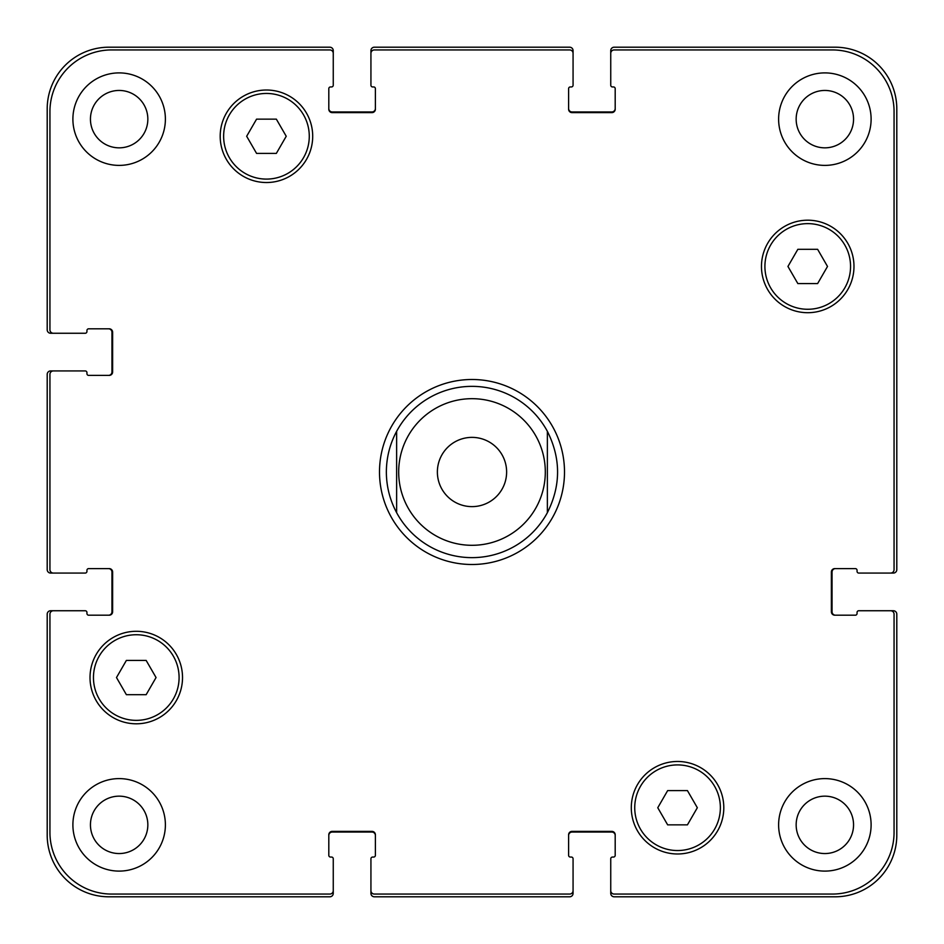 <?xml version="1.0" encoding="UTF-8"?>
<svg xmlns="http://www.w3.org/2000/svg" width="944" height="944" viewBox="0 0 944 944"><rect width="100%" height="100%" fill="white"/><g stroke="black" fill="none" stroke-linecap="round" stroke-linejoin="round"><path stroke-width="1.42" d="M396.633 512.675A85.644 85.644 0 0 0 547.367 512.675L547.367 431.325A85.644 85.644 0 0 0 396.633 431.325L396.633 512.675L396.633 431.325C389.848 444.034 386.426 457.592 386.356 472C386.426 486.408 389.848 499.966 396.633 512.675A85.644 85.644 0 0 0 547.367 512.675L547.367 431.325C560.972 458.442 560.972 485.558 547.367 512.675M379.5 472A92.5 92.5 0 0 1 518.244 391.89A92.5 92.5 0 0 1 518.244 552.11A92.5 92.5 0 0 1 379.5 472M506.621 472A34.621 34.621 0 0 1 454.689 501.984A34.621 34.621 0 0 1 454.689 442.016A34.621 34.621 0 0 1 506.621 472M547.367 431.325A85.644 85.644 0 0 0 396.633 431.325M817.622 249.322L827.51 266.456L817.622 283.578L797.845 283.578L787.945 266.456L797.845 249.322L817.622 249.322M276.344 119.145L286.233 136.266L276.344 153.4L256.567 153.4L246.667 136.266L256.567 119.145L276.344 119.145M146.155 660.422L156.055 677.544L146.155 694.678L126.378 694.678L116.49 677.544L126.378 660.422L146.155 660.422M687.433 790.6L697.333 807.734L687.433 824.855L667.656 824.855L657.767 807.734L667.656 790.6L687.433 790.6M179.089 677.544A42.822 42.822 0 0 0 114.861 640.469A42.822 42.822 0 0 0 114.861 714.632A42.822 42.822 0 0 0 179.089 677.544M182.522 677.544A46.244 46.244 0 0 1 113.15 717.605A46.244 46.244 0 0 1 113.15 637.495A46.244 46.244 0 0 1 182.522 677.544M720.366 807.734A42.822 42.822 0 0 0 656.139 770.646A42.822 42.822 0 0 0 656.139 844.809A42.822 42.822 0 0 0 720.366 807.734M723.8 807.734A46.244 46.244 0 0 1 654.428 847.783A46.244 46.244 0 0 1 654.428 767.673A46.244 46.244 0 0 1 723.8 807.734M850.556 266.456A42.822 42.822 0 0 0 786.317 229.368A42.822 42.822 0 0 0 786.317 303.531A42.822 42.822 0 0 0 850.556 266.456M853.978 266.456A46.244 46.244 0 0 1 784.606 306.505A46.244 46.244 0 0 1 784.606 226.395A46.244 46.244 0 0 1 853.978 266.456M309.278 136.266A42.822 42.822 0 0 0 245.039 99.191A42.822 42.822 0 0 0 245.039 173.354A42.822 42.822 0 0 0 309.278 136.266M312.7 136.266A46.244 46.244 0 0 1 243.328 176.327A46.244 46.244 0 0 1 243.328 96.217A46.244 46.244 0 0 1 312.7 136.266M49.938 832.396A61.667 61.667 0 0 0 111.604 894.062L329.834 894.062A3.422 3.422 0 0 0 333.256 890.629L333.256 858.769A1.711 1.711 0 0 0 331.545 857.058L330.518 857.058A1.711 1.711 0 0 1 328.807 855.347L328.807 834.791A3.422 3.422 0 0 1 332.229 831.369L371.971 831.369A3.422 3.422 0 0 1 375.393 834.791L375.393 855.347A1.711 1.711 0 0 1 373.682 857.058L372.656 857.058A1.711 1.711 0 0 0 370.933 858.769L370.933 890.629A3.422 3.422 0 0 0 374.367 894.062L569.633 894.062A3.422 3.422 0 0 0 573.067 890.629L573.067 858.769A1.711 1.711 0 0 0 571.344 857.058L570.318 857.058A1.711 1.711 0 0 1 568.607 855.347L568.607 834.791A3.422 3.422 0 0 1 572.029 831.369L611.771 831.369A3.422 3.422 0 0 1 615.193 834.791L615.193 855.347A1.711 1.711 0 0 1 613.482 857.058L612.455 857.058A1.711 1.711 0 0 0 610.744 858.769L610.744 890.629A3.422 3.422 0 0 0 614.166 894.062L832.396 894.062A61.667 61.667 0 0 0 894.062 832.396L894.062 614.166A3.422 3.422 0 0 0 890.629 610.744L858.769 610.744A1.711 1.711 0 0 0 857.058 612.455L857.058 613.482A1.711 1.711 0 0 1 855.347 615.193L834.791 615.193A3.422 3.422 0 0 1 831.369 611.771L831.369 572.029A3.422 3.422 0 0 1 834.791 568.607L855.347 568.607A1.711 1.711 0 0 1 857.058 570.318L857.058 571.344A1.711 1.711 0 0 0 858.769 573.067L890.629 573.067A3.422 3.422 0 0 0 894.062 569.633L894.062 111.604A61.667 61.667 0 0 0 832.396 49.938L614.166 49.938A3.422 3.422 0 0 0 610.744 53.371L610.744 85.231A1.711 1.711 0 0 0 612.455 86.942L613.482 86.942A1.711 1.711 0 0 1 615.193 88.653L615.193 109.209A3.422 3.422 0 0 1 611.771 112.631L572.029 112.631A3.422 3.422 0 0 1 568.607 109.209L568.607 88.653A1.711 1.711 0 0 1 570.318 86.942L571.344 86.942A1.711 1.711 0 0 0 573.067 85.231L573.067 53.371A3.422 3.422 0 0 0 569.633 49.938L374.367 49.938A3.422 3.422 0 0 0 370.933 53.371L370.933 85.231A1.711 1.711 0 0 0 372.656 86.942L373.682 86.942A1.711 1.711 0 0 1 375.393 88.653L375.393 109.209A3.422 3.422 0 0 1 371.971 112.631L332.229 112.631A3.422 3.422 0 0 1 328.807 109.209L328.807 88.653A1.711 1.711 0 0 1 330.518 86.942L331.545 86.942A1.711 1.711 0 0 0 333.256 85.231L333.256 53.371A3.422 3.422 0 0 0 329.834 49.938L111.604 49.938A61.667 61.667 0 0 0 49.938 111.604L49.938 329.834A3.422 3.422 0 0 0 53.371 333.256L85.231 333.256A1.711 1.711 0 0 0 86.942 331.545L86.942 330.518A1.711 1.711 0 0 1 88.653 328.807L109.209 328.807A3.422 3.422 0 0 1 112.631 332.229L112.631 371.971A3.422 3.422 0 0 1 109.209 375.393L88.653 375.393A1.711 1.711 0 0 1 86.942 373.682L86.942 372.656A1.711 1.711 0 0 0 85.231 370.933L53.371 370.933A3.422 3.422 0 0 0 49.938 374.367L49.938 569.633A3.422 3.422 0 0 0 53.371 573.067L85.231 573.067A1.711 1.711 0 0 0 86.942 571.344L86.942 570.318A1.711 1.711 0 0 1 88.653 568.607L109.209 568.607A3.422 3.422 0 0 1 112.631 572.029L112.631 611.771A3.422 3.422 0 0 1 109.209 615.193L88.653 615.193A1.711 1.711 0 0 1 86.942 613.482L86.942 612.455A1.711 1.711 0 0 0 85.231 610.744L53.371 610.744A3.422 3.422 0 0 0 49.938 614.166L49.938 832.396M165.389 119.145A46.244 46.244 0 0 1 96.017 159.194A46.244 46.244 0 0 1 96.017 79.095A46.244 46.244 0 0 1 165.389 119.145M165.389 824.855A46.244 46.244 0 0 1 96.017 864.905A46.244 46.244 0 0 1 96.017 784.806A46.244 46.244 0 0 1 165.389 824.855M871.111 824.855A46.244 46.244 0 0 1 801.739 864.905A46.244 46.244 0 0 1 801.739 784.806A46.244 46.244 0 0 1 871.111 824.855M871.111 119.145A46.244 46.244 0 0 1 801.739 159.194A46.244 46.244 0 0 1 801.739 79.095A46.244 46.244 0 0 1 871.111 119.145M90.447 119.145A28.698 28.698 0 0 0 133.493 143.995A28.698 28.698 0 0 0 133.493 94.294A28.698 28.698 0 0 0 90.447 119.145M90.447 824.855A28.698 28.698 0 0 0 133.493 849.706A28.698 28.698 0 0 0 133.493 800.005A28.698 28.698 0 0 0 90.447 824.855M796.158 824.855A28.698 28.698 0 0 0 839.204 849.706A28.698 28.698 0 0 0 839.204 800.005A28.698 28.698 0 0 0 796.158 824.855M796.158 119.145A28.698 28.698 0 0 0 839.204 143.995A28.698 28.698 0 0 0 839.204 94.294A28.698 28.698 0 0 0 796.158 119.145M835.475 568.607A3.422 3.422 0 0 0 832.053 572.029L832.053 611.771A3.422 3.422 0 0 0 835.475 615.193M890.629 610.744L893.378 610.744A3.422 3.422 0 0 1 896.8 614.166L896.8 835.133A61.667 61.667 0 0 1 835.133 896.8L614.166 896.8A3.422 3.422 0 0 1 610.744 893.378L610.744 890.629M615.193 835.475A3.422 3.422 0 0 0 611.771 832.053L572.029 832.053A3.422 3.422 0 0 0 568.607 835.475M573.067 890.629L573.067 893.378A3.422 3.422 0 0 1 569.633 896.8L374.367 896.8A3.422 3.422 0 0 1 370.933 893.378L370.933 890.629M375.393 835.475A3.422 3.422 0 0 0 371.971 832.053L332.229 832.053A3.422 3.422 0 0 0 328.807 835.475M333.256 890.629L333.256 893.378A3.422 3.422 0 0 1 329.834 896.8L108.867 896.8A61.667 61.667 0 0 1 47.2 835.133L47.2 614.166A3.422 3.422 0 0 1 50.622 610.744L53.371 610.744M108.525 615.193A3.422 3.422 0 0 0 111.947 611.771L111.947 572.029A3.422 3.422 0 0 0 108.525 568.607M53.371 573.067L50.622 573.067A3.422 3.422 0 0 1 47.2 569.633L47.2 374.367A3.422 3.422 0 0 1 50.622 370.933L53.371 370.933M108.525 375.393A3.422 3.422 0 0 0 111.947 371.971L111.947 332.229A3.422 3.422 0 0 0 108.525 328.807M53.371 333.256L50.622 333.256A3.422 3.422 0 0 1 47.2 329.834L47.2 108.867A61.667 61.667 0 0 1 108.867 47.2L329.834 47.2A3.422 3.422 0 0 1 333.256 50.622L333.256 53.371M328.807 108.525A3.422 3.422 0 0 0 332.229 111.947L371.971 111.947A3.422 3.422 0 0 0 375.393 108.525M370.933 53.371L370.933 50.622A3.422 3.422 0 0 1 374.367 47.2L569.633 47.2A3.422 3.422 0 0 1 573.067 50.622L573.067 53.371M568.607 108.525A3.422 3.422 0 0 0 572.029 111.947L611.771 111.947A3.422 3.422 0 0 0 615.193 108.525M610.744 53.371L610.744 50.622A3.422 3.422 0 0 1 614.166 47.2L835.133 47.2A61.667 61.667 0 0 1 896.8 108.867L896.8 569.633A3.422 3.422 0 0 1 893.378 573.067L890.629 573.067M536.511 506.822A73.313 73.313 0 0 0 489.96 400.917A73.313 73.313 0 0 0 398.687 472A73.313 73.313 0 0 0 536.511 506.822"/></g></svg>
